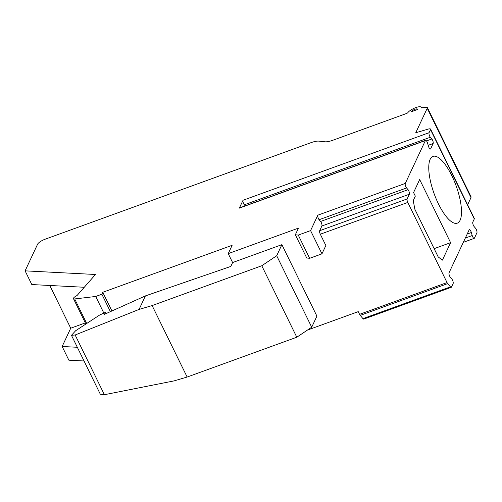<?xml version="1.0" encoding="UTF-8"?>
<svg xmlns="http://www.w3.org/2000/svg" width="502" height="502" viewBox="0 0 502 502"><rect width="100%" height="100%" fill="white"/><g stroke="black" fill="none" stroke-linecap="round" stroke-linejoin="round"><path stroke-width="0.75" d="M427.302 107.459L471.064 196.797L470.995 197.612L427.227 108.275L427.302 107.459L421.272 107.748A7.63 2.246 -26.1 0 0 421.216 107.29A7.63 2.246 -26.1 0 0 415.116 107.855A7.63 2.246 -26.1 0 0 407.881 112.611A1.387 0.408 153.9 0 1 406.444 113.521L332.851 140.246A13.88 4.079 153.9 0 1 324.901 141.79L318.927 141.137A13.88 4.079 -26.1 0 0 310.976 142.675L45.023 239.253A6.94 2.039 -26.1 0 0 37.568 244.261L25.1 270.854L95.468 274.487L77.001 295.578A4.16 1.224 -26.1 0 0 73.468 298.665A4.16 1.224 -26.1 0 0 74.685 298.941L95.694 296.469L103.839 313.091M84.029 360.976L68.868 360.191L62.154 346.493L70.726 328.214L85.34 322.905M110.39 311.648L101.856 294.228L102.766 292.289L232.131 245.309L228.234 253.623L298.458 228.115L295.345 234.767L298.263 235.087L309.64 258.31L321.964 253.836L310.581 230.613L317.816 215.189L405.29 183.418L425.382 140.566L239.341 208.123L243.024 200.267L429.066 132.704L430.515 129.61A4.16 1.224 -26.1 0 0 430.559 129.121L474.327 218.458A4.16 1.224 153.9 0 1 474.283 218.947L472.834 222.041A2.774 0.91 -110 0 0 474.133 226.578L475.601 228.316A2.774 0.91 70 0 1 476.9 232.853L474.415 238.155A2.774 0.91 70 0 1 474.195 238.381A2.774 0.91 70 0 1 472.213 235.538L471.347 232.52A2.774 0.91 -110 0 0 469.364 229.678A2.774 0.91 -110 0 0 469.144 229.903L449.058 272.755A2.774 0.91 -110 0 0 450.357 277.292L451.825 279.03A2.774 0.91 70 0 1 453.124 283.567L451.467 287.1A2.774 0.91 70 0 1 451.248 287.326A2.774 0.91 70 0 1 450.432 286.868L447.696 283.611A2.774 0.91 -110 0 1 447.044 282.57L359.564 314.334L358.246 311.642L307.393 330.103M470.995 197.612L467.632 204.791M411.276 111.764L417.438 109.53A3.47 1.023 153.9 0 0 417.476 109.122A3.47 1.023 153.9 0 0 414.464 109.48A3.47 1.023 153.9 0 0 411.276 111.764M101.856 294.228L95.694 296.469M427.227 108.275L415.75 132.76L428.231 129.083A4.16 1.224 -26.1 0 1 430.559 129.121M310.581 230.613L298.263 235.087M309.64 258.31L306.722 257.99L295.345 234.767M405.29 183.418A2.774 0.91 70 0 0 406.589 187.955L408.057 189.693A2.774 0.91 -110 0 1 409.356 194.23L407.141 198.955A2.774 0.91 70 0 0 407.787 202.444L320.314 234.214L325.854 245.528L321.964 253.836M320.314 234.214A2.774 0.91 -110 0 1 319.667 230.725L321.882 225.994A2.774 0.91 70 0 0 320.583 221.464L319.115 219.719A2.774 0.91 -110 0 1 317.816 215.189M407.787 202.444L447.044 282.57M429.066 132.704A2.774 0.91 70 0 0 430.365 137.241L431.833 138.979A2.774 0.91 -110 0 1 433.132 143.516L430.647 148.818A2.774 0.91 -110 0 1 430.427 149.044A2.774 0.91 -110 0 1 428.444 146.201L427.578 143.177A2.774 0.91 70 0 0 425.602 140.34A2.774 0.91 70 0 0 425.382 140.566M413.24 200.562L414.859 209.29L438.202 256.936L442.419 260.124L450.595 242.673L419.672 179.54L413.566 192.561L415.317 196.131L413.24 200.562M438.484 203.963A35.529 11.671 70 0 0 457.259 223.17A35.529 11.671 70 0 0 451.781 175.6A35.529 11.671 70 0 0 433.006 156.386A35.529 11.671 70 0 0 438.484 203.963M450.595 242.673L434.142 248.647M359.564 314.334A2.774 0.91 70 0 0 360.216 315.381L362.959 318.632A2.774 0.91 -110 0 0 363.774 319.09L451.248 287.326M228.234 253.623L232.608 262.552L281.892 244.656L316.906 316.128L311.711 327.21L296.795 337.218L261.78 265.753L276.696 255.738L311.711 327.21M100.306 394.202L104.403 394.71L174.094 380.886L187.139 377.04L152.125 305.574L139.079 309.414L145.411 295.904L230.794 266.43L232.608 262.552M281.892 244.656L276.696 255.738M152.125 305.574L261.78 265.753M145.411 295.904L104.51 314.29L105.42 312.351L99.515 315.105L75.62 330.749L71.453 335.317L75.143 334.978L139.079 309.414M187.139 377.04L296.795 337.218M102.766 292.289L111.908 310.964M106.035 313.606L105.42 312.351M77.314 347.277L62.154 346.493M84.286 287.263L31.808 284.552L25.1 270.854M49.792 285.481L70.726 328.214M239.341 208.123A2.774 0.91 -110 0 1 239.561 207.897L425.602 140.34M245.208 205.845L244.323 204.797A2.774 0.91 -110 0 1 243.024 200.267M319.115 219.719L406.589 187.955M474.283 218.947L430.515 129.61M472.213 235.538L465.335 238.036M471.347 232.52L467.218 234.02M450.432 286.868L362.959 318.632M447.696 283.611L360.216 315.381M407.141 198.955L319.667 230.725M409.356 194.23L321.882 225.994M408.057 189.693L320.583 221.464M104.403 394.71L75.143 334.978M86.708 323.495L74.685 298.941M244.323 204.797L430.365 137.241M431.833 138.979L426.505 140.911M433.132 143.516L428.193 145.31M430.647 148.818L430.114 149.012M421.529 107.93L421.216 107.29M474.195 238.381L463.321 242.328M100.331 394.246L71.479 335.355M85.892 324.028L73.468 298.665"/></g></svg>
